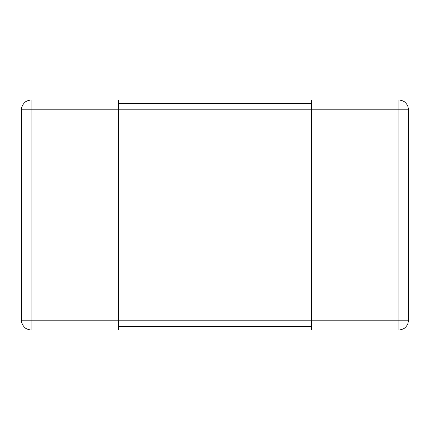 <?xml version="1.0" encoding="UTF-8"?>
<svg xmlns="http://www.w3.org/2000/svg" width="430" height="430" viewBox="0 0 430 430"><rect width="100%" height="100%" fill="white"/><g stroke="black" fill="none" stroke-linecap="round" stroke-linejoin="round"><path stroke-width="0.64" d="M21.5 320.216L21.5 109.784A9.675 9.675 0 0 1 31.175 100.109L118.25 100.109L118.25 329.891L31.175 329.891A9.675 9.675 0 0 1 21.5 320.216L311.75 320.216L311.75 329.891L398.825 329.891A9.675 9.675 0 0 0 408.5 320.216L408.5 109.784A9.675 9.675 0 0 0 398.825 100.109L311.75 100.109L311.75 320.216L408.5 320.216M398.825 329.891L398.825 100.109A9.675 9.675 0 0 1 408.5 109.784L21.5 109.784A9.675 9.675 0 0 1 31.175 100.109L31.175 329.891M311.75 326.666L118.25 326.666M311.75 103.334L118.25 103.334M21.5 109.784A9.675 9.675 0 0 1 31.175 100.109M408.5 109.784A9.675 9.675 0 0 0 398.825 100.109"/></g></svg>

